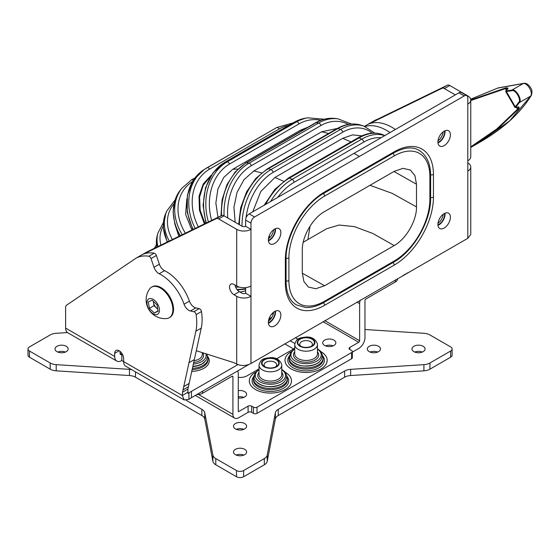 <?xml version="1.0" encoding="UTF-8"?>
<svg xmlns="http://www.w3.org/2000/svg" width="560" height="560" viewBox="0 0 560 560"><rect width="100%" height="100%" fill="white"/><g stroke="black" fill="none" stroke-linecap="round" stroke-linejoin="round"><path stroke-width="0.84" d="M243.852 455.091A6.559 3.787 0 0 0 236.264 455.091M244.699 449.323A6.559 3.787 0 0 0 237.545 448.504A6.559 3.787 0 0 0 233.492 452.004A6.559 3.787 0 0 0 235.417 454.678A6.559 3.787 0 0 0 242.571 455.504A6.559 3.787 0 0 0 246.617 452.004A6.559 3.787 0 0 0 244.699 449.323M65.394 352.058A6.559 3.787 0 0 0 57.806 352.058M66.241 346.29A6.559 3.787 0 0 0 59.087 345.471A6.559 3.787 0 0 0 55.041 348.971A6.559 3.787 0 0 0 56.959 351.652A6.559 3.787 0 0 0 64.113 352.471A6.559 3.787 0 0 0 68.159 348.971A6.559 3.787 0 0 0 66.241 346.29M243.852 429.331A6.559 3.787 0 0 0 236.264 429.331M244.699 423.563A6.559 3.787 0 0 0 237.545 422.744A6.559 3.787 0 0 0 233.492 426.244A6.559 3.787 0 0 0 235.417 428.925A6.559 3.787 0 0 0 242.571 429.744A6.559 3.787 0 0 0 246.617 426.244A6.559 3.787 0 0 0 244.699 423.563M243.852 397.397A6.559 3.787 0 0 0 238.273 396.837A6.559 3.787 -0 0 1 243.852 397.397M333.081 345.877A6.559 3.787 0 0 0 325.493 345.877A6.559 3.787 -0 0 1 333.081 345.877M377.692 352.058A6.559 3.787 0 0 0 370.104 352.058M378.539 346.29A6.559 3.787 0 0 0 371.385 345.471A6.559 3.787 0 0 0 367.339 348.971A6.559 3.787 0 0 0 369.257 351.652A6.559 3.787 0 0 0 376.411 352.471A6.559 3.787 0 0 0 380.464 348.971A6.559 3.787 0 0 0 378.539 346.29M422.31 352.058A6.559 3.787 0 0 0 414.722 352.058M423.15 346.29A6.559 3.787 0 0 0 416.003 345.471A6.559 3.787 0 0 0 411.95 348.971A6.559 3.787 0 0 0 413.875 351.652A6.559 3.787 0 0 0 421.022 352.471A6.559 3.787 0 0 0 425.075 348.971A6.559 3.787 0 0 0 423.15 346.29M67.466 332.57L56.196 333.291A10.094 5.831 0 0 0 50.176 334.964L29.477 346.913A5.047 2.912 0 0 0 28 348.971A5.047 2.912 0 0 0 29.477 351.029L50.176 362.978A10.094 5.831 0 0 0 56.196 364.651L56.196 370.832L129.465 375.536L129.465 369.348L56.196 364.651M29.477 351.029L29.477 357.21L50.176 369.159L50.176 362.978M429.94 362.978L429.94 369.159A10.094 5.831 180 0 1 423.913 370.832L423.913 364.651A10.094 5.831 0 0 0 429.94 362.978L450.632 351.029A5.047 2.912 0 0 0 452.116 348.971A5.047 2.912 0 0 0 450.632 346.913L429.94 334.964A10.094 5.831 0 0 0 423.913 333.291L364.973 329.511M215.789 458.598L215.789 464.779A10.094 5.831 180 0 1 212.898 461.3L212.898 455.119A10.094 5.831 0 0 0 215.789 458.598L236.488 470.547A5.047 2.912 0 0 0 243.628 470.547L264.32 458.598A10.094 5.831 0 0 0 267.218 455.119L267.218 461.3L275.359 419.006L275.359 412.818L267.218 455.119M243.628 470.547L243.628 476.728L264.32 464.779L264.32 458.598M129.465 369.348A10.094 5.831 180 0 1 131.635 369.635M201.859 409.346A10.094 5.831 180 0 1 204.757 412.818L204.757 419.006A10.094 5.831 0 0 0 201.859 415.527L201.859 409.346L186.263 400.337M212.898 455.119L204.757 412.818M275.359 412.818A10.094 5.831 180 0 1 278.25 409.346L278.25 415.527L344.624 377.202L344.624 371.021L278.25 409.346M344.624 371.021A10.094 5.831 180 0 1 350.651 369.348L350.651 375.536L423.913 370.832M423.913 364.651L350.651 369.348M294.847 343.511L290.031 340.732L294.847 343.511M452.116 348.971L452.116 355.152A5.047 2.912 180 0 1 450.632 357.21L450.632 351.029M429.94 369.159L450.632 357.21M350.651 375.536A10.094 5.831 0 0 0 344.624 377.202M278.25 415.527A10.094 5.831 0 0 0 275.359 419.006M267.218 461.3A10.094 5.831 180 0 1 264.32 464.779M243.628 476.728A5.047 2.912 180 0 1 236.488 476.728L236.488 470.547M215.789 464.779L236.488 476.728M204.757 419.006L212.898 461.3M135.485 371.854L135.485 377.202L201.859 415.527M135.485 377.202A10.094 5.831 0 0 0 129.465 375.536M56.196 370.832A10.094 5.831 180 0 1 50.176 369.159M29.477 357.21A5.047 2.912 180 0 1 28 355.152L28 348.971M293.594 348.971L284.676 343.819M169.225 317.758L169.904 317.366A17.668 10.199 -120 0 0 170.128 297.367A17.668 10.199 -120 0 0 152.712 286.517A17.668 10.199 -120 0 0 152.236 286.762L151.557 287.154A17.668 10.199 -120 0 0 149.569 288.995A18.809 18.809 0 0 0 166.635 318.556A17.668 10.199 -120 0 0 168.749 318.003A17.668 10.199 -120 0 0 169.225 317.758A17.668 10.199 -120 0 0 169.673 298.165A17.668 10.199 -120 0 0 152.033 286.909A17.668 10.199 -120 0 0 151.557 287.154M157.857 304.451A8.834 5.103 -120 0 0 149.037 298.823A8.834 5.103 -120 0 0 148.575 308.742A8.834 5.103 -120 0 0 157.395 314.37A8.834 5.103 -120 0 0 157.857 304.451M153.391 301.35A6.307 3.64 -120 0 0 153.489 302.47A6.307 3.64 -120 0 0 156.478 308.021A6.307 3.64 -120 0 0 157.738 309.001M157.78 309.267L154.028 305.69L153.286 301.252M157.045 304.829L158.116 311.262L154.287 313.033L149.387 308.371L148.316 301.931L152.145 300.16L157.045 304.829M154.028 305.69L149.387 308.371M158.046 310.863L154.287 313.033M470.757 99.96L505.596 87.969C508.613 87.563 508.788 88.389 506.128 90.44L506.492 90.825A0.504 0.378 81.6 0 0 506.338 91.476L505.953 91.112M515.494 107.45L515.256 107.002L518.56 102.508C521.983 100.289 515.291 88.823 511.707 90.769L506.338 91.476L515.34 106.904A0.504 0.378 -142.9 0 0 515.984 107.093L516.159 107.625C519.281 106.372 519.939 106.981 518.133 109.452L497.105 129.416L470.764 147.434M470.764 146.839L496.748 128.996L517.51 109.249L518.504 107.261M507.71 88.746L505.463 88.613L470.764 100.541M524.083 83.272C526.575 83.167 528.745 84.651 530.579 87.724C532.126 89.789 532.357 92.379 531.265 95.501L531.265 95.501C520.135 113.379 502.726 129.101 479.031 142.688L509.642 120.862L530.684 96.068C533.288 92.645 527.59 82.845 523.348 83.489L497.7 88.102L470.652 99.183L498.043 87.948L524.083 83.272A2.527 2.037 86.8 0 0 523.348 83.489L511.868 90.118C515.683 88.046 522.851 100.331 519.204 102.69L515.984 107.093M506.492 90.825L511.868 90.118A0.504 0.371 83.4 0 0 511.707 90.769M531.265 95.501A2.527 2.023 -148.2 0 1 530.684 96.068L519.204 102.69A0.504 0.371 -144.7 0 1 518.56 102.508M506.387 90.188L505.463 88.613A0.504 0.364 -102.3 0 1 505.596 87.969M506.128 90.44A0.504 0.413 -128.7 0 0 506.002 90.503L505.666 91.483L515.011 107.506L518.462 107.177M516.509 107.541L517.51 109.249A0.504 0.364 41 0 0 518.133 109.452M275.002 228.872A8.204 4.739 -60 0 1 275.072 229.852A8.204 4.739 -60 0 1 268.387 240.331M273.609 229.761A8.204 4.739 -60 0 1 268.464 238.679M275.002 311.297A8.204 4.739 -60 0 1 275.072 312.277A8.204 4.739 -60 0 1 268.387 322.756M273.609 312.186A8.204 4.739 -60 0 1 268.464 321.104M444.535 130.998A8.204 4.739 -60 0 1 444.605 131.971A8.204 4.739 -60 0 1 437.92 142.45M443.142 131.88A8.204 4.739 -60 0 1 437.997 140.798M444.535 213.423A8.204 4.739 -60 0 1 444.605 214.396A8.204 4.739 -60 0 1 437.92 224.875M443.142 214.305A8.204 4.739 -60 0 1 437.997 223.223M291.235 351.673A21.07 12.166 -0 0 0 291.186 351.701A21.07 12.166 -0 0 0 285.012 360.304A21.07 12.166 -0 0 0 298.018 371.546A21.07 12.166 -0 0 0 320.985 368.907A21.07 12.166 -0 0 0 327.159 360.304A21.07 12.166 -0 0 0 320.936 351.673M255.549 372.274A21.07 12.166 -0 0 0 255.493 372.309A21.07 12.166 -0 0 0 249.319 380.912A21.07 12.166 -0 0 0 262.332 392.147A21.07 12.166 -0 0 0 285.299 389.515A21.07 12.166 -0 0 0 291.466 380.912A21.07 12.166 -0 0 0 285.243 372.274M238.273 397.95A6.559 3.787 -0 0 0 246.617 394.303A6.559 3.787 -0 0 0 244.699 391.622A6.559 3.787 -0 0 0 238.273 390.656M333.928 340.109A6.559 3.787 -0 0 0 326.774 339.29A6.559 3.787 -0 0 0 322.721 342.79A6.559 3.787 -0 0 0 324.646 345.464A6.559 3.787 -0 0 0 331.793 346.29A6.559 3.787 -0 0 0 335.846 342.79A6.559 3.787 -0 0 0 333.928 340.109M202.58 391.209L202.58 393.274L232.029 376.271A1.26 0.728 -60 0 1 232.659 376.208A1.26 0.728 -60 0 1 232.918 376.789L232.918 414.344A8.26 4.774 120 0 0 234.633 418.131A8.26 4.774 120 0 0 238.763 417.718L248.087 412.335L248.087 406.154A2.527 1.456 180 0 1 251.657 406.154L251.657 412.335A2.527 1.456 -0 0 0 248.087 412.335M237.671 370.951A8.834 5.103 -60 0 1 238.273 373.695L238.273 411.257A0.693 0.399 120 0 0 238.763 411.537L248.087 406.154M352.331 352.149L358.729 348.453A8.834 5.103 120 0 0 364.973 337.638L364.973 300.545A1.26 0.728 -60 0 1 365.869 298.998L395.311 282.002L395.311 279.944M349.804 347.424L349.804 349.482A2.527 1.456 180 0 1 349.069 348.453A2.527 1.456 180 0 1 349.804 347.424L358.729 342.272A1.26 0.728 120 0 0 359.625 340.725L359.625 303.639A8.834 5.103 -60 0 1 360.22 300.209M397.53 278.663L397.53 278.908A7.574 4.368 180 0 1 395.311 282.002M295.386 337.638L297.164 338.667A10.094 5.831 180 0 1 297.997 339.213M294.728 348.313L276.57 358.799M259.035 368.921L247.198 375.76A10.094 5.831 180 0 1 238.273 377.37M351.589 358.757L351.589 352.576A2.527 1.456 -0 0 0 352.331 351.547L352.331 357.728A2.527 1.456 180 0 1 351.589 358.757L257.012 413.364A2.527 1.456 180 0 1 253.442 413.364L253.442 407.183L251.657 406.154M253.442 407.183A2.527 1.456 -0 0 0 257.012 407.183L257.012 413.364M351.589 352.576L257.012 407.183M352.331 351.547A2.527 1.456 -0 0 0 351.589 350.518L349.804 349.482M202.58 393.274A7.574 4.368 180 0 1 196.805 394.548M253.442 413.364L251.657 412.335M314.37 342.076A8.33 4.809 180 0 1 311.976 345.982A8.33 4.809 180 0 1 300.195 345.982A8.33 4.809 180 0 1 297.801 343.091A8.33 4.809 180 0 1 305.207 337.799A8.33 4.809 180 0 1 314.37 342.076M311.164 346.395A6.307 3.64 -0 0 0 312.396 344.232A6.307 3.64 -0 0 0 312.361 343.847A6.307 3.64 -0 0 0 305.753 340.592A6.307 3.64 -0 0 0 299.775 344.232A6.307 3.64 -0 0 0 299.81 344.617A6.307 3.64 -0 0 0 301.007 346.395M320.908 351.638A21.091 12.18 180 0 1 327.061 359.016A21.091 12.18 180 0 1 327.18 360.304A21.091 12.18 180 0 1 307.202 372.463A21.091 12.18 180 0 1 285.11 361.592A21.091 12.18 180 0 1 284.991 360.304A21.091 12.18 180 0 1 291.263 351.638M278.677 362.677A8.33 4.809 180 0 1 276.283 366.59A8.33 4.809 180 0 1 264.502 366.59A8.33 4.809 180 0 1 262.115 363.699A8.33 4.809 180 0 1 269.514 358.407A8.33 4.809 180 0 1 278.677 362.677M275.471 367.003A6.307 3.64 -0 0 0 276.703 364.84A6.307 3.64 -0 0 0 276.668 364.455A6.307 3.64 -0 0 0 270.06 361.2A6.307 3.64 -0 0 0 264.082 364.84A6.307 3.64 -0 0 0 264.117 365.218A6.307 3.64 -0 0 0 265.321 367.003M285.222 372.246A21.091 12.18 180 0 1 291.368 379.624A21.091 12.18 180 0 1 291.487 380.912A21.091 12.18 180 0 1 271.509 393.071A21.091 12.18 180 0 1 249.417 382.193A21.091 12.18 180 0 1 249.298 380.912A21.091 12.18 180 0 1 255.57 372.246M450.401 217.231A8.834 5.103 120 0 0 448.574 213.192A8.834 5.103 120 0 0 441.77 215.558A8.834 5.103 120 0 0 437.913 224.448A8.834 5.103 120 0 0 439.74 228.487A8.834 5.103 120 0 0 446.551 226.121A8.834 5.103 120 0 0 450.401 217.231M444.99 213.206A8.834 5.103 -60 0 1 445.053 214.144A8.834 5.103 -60 0 1 437.969 225.379M280.868 232.687A8.834 5.103 120 0 0 279.041 228.641A8.834 5.103 120 0 0 272.237 231.007A8.834 5.103 120 0 0 268.38 239.897A8.834 5.103 120 0 0 270.207 243.943A8.834 5.103 120 0 0 277.011 241.577A8.834 5.103 120 0 0 280.868 232.687M275.457 228.662A8.834 5.103 -60 0 1 275.513 229.593A8.834 5.103 -60 0 1 268.436 240.828M280.868 315.112A8.834 5.103 120 0 0 279.041 311.066A8.834 5.103 120 0 0 272.237 313.432A8.834 5.103 120 0 0 268.38 322.322A8.834 5.103 120 0 0 270.207 326.368A8.834 5.103 120 0 0 277.011 324.002A8.834 5.103 120 0 0 280.868 315.112M275.457 311.087A8.834 5.103 -60 0 1 275.513 312.018A8.834 5.103 -60 0 1 268.436 323.26M450.401 134.806A8.834 5.103 120 0 0 448.574 130.76A8.834 5.103 120 0 0 441.77 133.126A8.834 5.103 120 0 0 437.913 142.016A8.834 5.103 120 0 0 439.74 146.062A8.834 5.103 120 0 0 446.551 143.696A8.834 5.103 120 0 0 450.401 134.806M444.99 130.781A8.834 5.103 -60 0 1 445.053 131.719A8.834 5.103 -60 0 1 437.969 142.954M395.409 129.465A50.477 29.141 -120 0 0 392.168 127.428A50.477 29.141 -120 0 0 368.109 124.306L442.008 88.291L447.363 85.204A5.047 2.912 60 0 1 449.785 85.505L467.803 95.914A10.094 5.831 -0 0 1 470.764 100.037L470.764 156.702A10.094 5.831 -0 0 1 467.803 160.825L467.803 238.315L470.764 234.486L470.764 167.006A10.094 5.831 180 0 1 467.803 171.122M390.054 132.559A50.477 29.141 -120 0 0 386.813 130.515A50.477 29.141 -120 0 0 365.015 126.511M135.919 258.237L141.274 255.15A50.526 29.176 -120 0 1 143.444 254.114L143.444 254.114A50.526 29.176 60 0 1 154.175 253.148A2.527 1.456 60 0 1 156.394 255.465L159.341 264.194A7.574 4.368 60 0 0 164.157 270.459A7.574 4.368 60 0 0 164.549 270.669A36.596 21.126 60 0 1 189.42 301.133A7.609 4.396 -120 0 0 195.804 307.902L199.199 308.637A2.527 1.456 60 0 1 199.731 308.854A2.527 1.456 60 0 1 201.488 311.542L196.133 314.629A2.527 1.456 -120 0 0 194.383 311.941A2.527 1.456 -120 0 0 193.851 311.731L190.456 310.996A7.609 4.396 60 0 1 184.065 304.227A36.596 21.126 -120 0 0 159.194 273.756A7.574 4.368 60 0 1 158.809 273.553A7.574 4.368 60 0 1 153.993 267.281L151.039 258.552A2.527 1.456 -120 0 0 148.827 256.235A50.526 29.176 -120 0 0 135.919 258.237L66.563 305.186A5.047 2.912 -120 0 0 65.618 307.433L65.618 328.104A10.094 5.831 -60 0 0 67.711 332.724L116.788 361.06A10.094 5.831 -60 0 1 114.695 356.44L65.618 328.104M293.79 188.132L364.798 147.14M269.451 237.881L269.346 235.487M252.735 211.841L260.827 191.45L274.925 177.471L342.734 138.32L352.527 134.876L361.893 135.849M235.172 222.271L233.933 207.326L237.013 192.43L243.971 179.704L253.855 170.933L321.664 131.782L337.323 128.457M217.973 217.315L215.859 203.063L217.875 189.168L223.776 177.408L232.841 169.246L300.657 130.095L307.818 127.239M178.843 236.383L174.944 224.385M191.856 230.041L185.598 214.312L186.823 199.045M210.721 176.155L203.238 185.185L199.584 197.092L200.186 210.413L205.03 223.622M204.393 223.93L199.437 210.154L199.024 196.217L203.231 183.939L211.512 174.916M201.488 311.542A50.477 29.141 60 0 1 201.243 328.111L187.873 389.123L187.936 393.393L237.923 364.623M196.133 314.629A50.477 29.141 60 0 1 195.895 331.205L182.525 392.21L182.315 395.472L184.149 399.952L188.944 399.308L191.429 397.649L191.429 391.468M405.769 273.91L403.011 275.499M248.668 364.602L191.429 397.649M188.944 399.308L188.944 393.12L187.663 392.385L182.315 395.472L121.835 360.556A10.094 5.831 -60 0 1 116.788 361.06M120.05 351.386L120.05 353.346A2.527 1.456 -60 0 0 120.575 354.501A2.527 1.456 -60 0 0 121.835 354.375L122.724 354.893M114.695 353.346A6.307 3.64 60 0 1 116.004 350.455A6.307 3.64 60 0 1 119.154 350.77L114.695 353.346L114.695 356.44M119.154 350.77A6.307 3.64 60 0 1 123.62 358.498L123.62 361.585A10.094 5.831 120 0 0 125.706 366.212L184.149 399.952M182.525 392.21L187.873 389.123M405.769 274.12L407.82 272.727M120.05 353.346L121.835 354.375L121.835 360.556M377.174 119.406A50.477 29.141 -120 0 0 374.073 120.806L364.511 126.322M235.004 285.026A6.307 3.64 -120 0 0 239.379 291.669L234.024 294.763A6.307 3.64 60 0 1 229.565 287.035A6.307 3.64 60 0 1 230.867 284.151A6.307 3.64 60 0 1 234.024 284.459L236.698 286.006A10.094 5.831 -0 0 0 250.978 286.006L250.978 296.31A10.094 5.831 180 0 1 236.698 296.31L236.698 364.084L233.765 362.628L196.287 350.714M467.803 238.315L250.978 363.503L250.978 296.31L245.623 293.216A2.527 1.456 180 0 1 242.053 293.216L239.379 291.669M234.024 294.763L236.698 296.31M245.623 293.216L245.623 287.623M467.803 162.883A10.094 5.831 180 0 1 470.764 167.006M449.785 85.505L444.43 88.599L455.315 94.885M444.43 88.599A5.047 2.912 -120 0 0 442.008 88.291M368.109 124.306L373.464 121.219L447.363 85.204M254.548 216.972A5.047 2.912 120 0 0 250.978 223.16L245.623 220.066A5.047 2.912 -60 0 1 249.193 213.885L254.548 216.972L464.233 95.914A5.047 2.912 120 0 1 466.76 95.662A5.047 2.912 120 0 1 467.803 97.972L467.803 104.153A10.094 5.831 -0 0 0 470.764 100.037M218.68 218.932L236.698 229.341A10.094 5.831 -0 0 0 250.978 229.341L245.623 226.247A2.527 1.456 -0 0 1 242.053 226.247L224.035 215.845L218.68 218.932A5.047 2.912 -120 0 0 216.258 218.631L221.613 215.537A5.047 2.912 60 0 1 224.035 215.845M143.437 254.114L216.258 218.631M142.345 254.59L146.538 252.168A50.477 29.141 60 0 1 147.448 251.678L221.613 215.537M250.978 363.503C246.218 365.953 241.458 366.149 236.698 364.084M464.233 95.914L458.878 92.82A5.047 2.912 -60 0 1 461.405 92.575L466.76 95.662M250.978 223.16L250.978 286.006M245.623 220.066L245.623 226.247M249.193 213.885L458.878 92.82M394.191 245.567L324.59 285.747L315.777 288.736L308.399 287.049L303.877 281.491L302.288 272.853L302.288 250.173C301.994 236.586 312.62 218.099 324.59 211.526L394.191 171.346L402.955 168.357L410.298 169.988L414.883 175.546L416.5 184.233L416.5 206.913C416.787 220.5 406.161 238.994 394.191 245.567L372.834 233.471L354.466 226.632L339.087 225.043L326.69 228.711L303.219 242.263M196.665 350.833A11.354 6.559 180 0 1 196.238 350.973M202.335 352.639L202.335 354.431A11.354 6.559 180 0 1 194.096 360.738M205.828 353.745A15.141 8.743 180 0 1 193.361 364.091M202.692 352.751A12.621 7.287 180 0 1 193.69 362.572M359.625 303.639L356.951 302.092M359.625 340.725L324.828 320.642M358.729 342.272L323.043 321.671M238.763 411.537L238.273 411.257M232.918 376.789L232.029 376.271M232.918 414.344L198.527 394.485M297.164 339.836L297.164 338.667M317.443 353.913A11.354 6.559 180 0 1 306.684 360.465A11.354 6.559 180 0 1 294.791 354.606A11.354 6.559 180 0 1 294.728 353.913L294.728 344.645A11.354 6.559 180 0 0 294.791 345.338A11.354 6.559 180 0 0 306.684 351.19A11.354 6.559 180 0 0 317.443 344.645L317.443 353.913M317.443 351.771A12.621 7.287 180 0 1 318.633 354.179A12.621 7.287 180 0 1 307.419 362.187A12.621 7.287 180 0 1 293.538 355.712A12.621 7.287 180 0 1 294.728 351.771M297.304 343.119A8.834 5.103 180 0 1 305.151 337.512A8.834 5.103 180 0 1 314.867 342.041A8.834 5.103 180 0 1 307.02 347.655A8.834 5.103 180 0 1 297.304 343.119M317.443 349.16A15.141 8.743 180 0 1 321.146 354.025A15.141 8.743 180 0 1 307.685 363.636A15.141 8.743 180 0 1 291.025 355.866A15.141 8.743 180 0 1 294.728 349.16M289.051 358.036L289.051 359.275A17.038 9.835 -0 0 0 289.149 360.311A17.038 9.835 -0 0 0 306.985 369.096A17.038 9.835 -0 0 0 323.12 359.275L323.12 358.036A17.038 9.835 180 0 1 306.985 367.857A17.038 9.835 180 0 1 289.149 359.079A17.038 9.835 180 0 1 289.051 358.036L289.751 355.054M322.805 356.006A18.298 10.563 180 0 1 324.282 359.191A18.298 10.563 180 0 1 308.021 370.811A18.298 10.563 180 0 1 287.889 361.417A18.298 10.563 180 0 1 289.373 356.006M292.558 361.69A15.771 9.107 -0 0 0 319.613 361.69M323.029 357A17.038 9.835 180 0 1 323.12 358.036L322.42 355.054M317.38 343.952A11.354 6.559 180 0 1 317.443 344.645L317.352 343.644C315.308 338.954 311.577 336.749 306.145 337.022C301.014 337.792 296.338 337.407 294.728 344.645M281.75 374.521A11.354 6.559 180 0 1 270.998 381.066A11.354 6.559 180 0 1 259.098 375.214A11.354 6.559 180 0 1 259.035 374.521L259.035 365.246A11.354 6.559 180 0 0 259.098 365.939A11.354 6.559 180 0 0 270.998 371.798A11.354 6.559 180 0 0 281.75 365.246L281.75 374.521M281.75 372.379A12.621 7.287 180 0 1 282.94 374.78A12.621 7.287 180 0 1 271.726 382.795A12.621 7.287 180 0 1 257.845 376.32A12.621 7.287 180 0 1 259.035 372.379M261.611 363.727A8.834 5.103 180 0 1 269.458 358.12A8.834 5.103 180 0 1 279.181 362.649A8.834 5.103 180 0 1 271.327 368.256A8.834 5.103 180 0 1 261.611 363.727M281.75 369.768A15.141 8.743 180 0 1 285.453 374.626A15.141 8.743 180 0 1 271.992 384.244A15.141 8.743 180 0 1 255.339 376.474A15.141 8.743 180 0 1 259.035 369.768M253.358 378.644L253.358 379.876A17.038 9.835 -0 0 0 253.456 380.919A17.038 9.835 -0 0 0 271.292 389.704A17.038 9.835 -0 0 0 287.427 379.876L287.427 378.644A17.038 9.835 180 0 1 271.292 388.465A17.038 9.835 180 0 1 253.456 379.68A17.038 9.835 180 0 1 253.358 378.644L254.058 375.662M287.112 376.614A18.298 10.563 180 0 1 288.589 379.792A18.298 10.563 180 0 1 272.328 391.412A18.298 10.563 180 0 1 252.203 382.025A18.298 10.563 180 0 1 253.68 376.614M256.865 382.298A15.771 9.107 -0 0 0 283.92 382.298M287.336 377.601A17.038 9.835 180 0 1 287.427 378.644L286.734 375.662M281.687 364.553A11.354 6.559 180 0 1 281.75 365.246L281.659 364.252C279.622 359.562 275.884 357.357 270.452 357.623C265.321 358.4 260.645 358.015 259.035 365.246M207.319 355.572L208.019 358.554A17.038 9.835 180 0 1 192.43 368.354M192.822 366.569A15.771 9.107 -0 0 0 204.512 362.201M192.157 369.6A17.038 9.835 -0 0 0 208.019 359.786L208.019 358.554M164.549 270.669L159.194 273.756M193.851 311.731L199.199 308.637M380.989 137.795A47.95 30.114 115.2 0 0 363.678 142.121A2.527 1.456 -120 0 0 361.739 139.139L359.072 137.886A2.527 1.456 -120 0 0 357.973 137.844C367.262 132.566 375.886 131.67 383.852 135.149A50.477 31.696 115.2 0 0 359.072 137.886L289.478 178.066L292.138 179.319L361.739 139.139A50.477 31.696 -64.8 0 1 384.692 135.653M264.124 205.261L274.897 189.266L288.379 178.031A2.527 1.456 60 0 1 289.478 178.066A50.477 31.696 115.2 0 0 265.622 204.4M270.62 201.516A50.477 31.696 -64.8 0 1 292.138 179.319A2.527 1.456 60 0 1 294.084 182.308A47.95 30.114 115.2 0 0 277.606 197.484M363.678 142.121L294.084 182.308M361.214 125.23C353.346 122.794 345.289 123.921 337.064 128.604A2.527 1.456 -120 0 1 337.946 128.555L268.352 168.742L270.97 169.596L340.564 129.416A50.477 34.629 -71.8 0 1 363.832 126.091L361.214 125.23A50.477 34.629 108.2 0 0 337.946 128.555L340.564 129.416A2.527 1.456 -120 0 1 342.685 132.223L273.091 172.403A47.95 32.9 108.2 0 0 246.008 217.98M337.064 128.604L267.463 168.784A2.527 1.456 -120 0 1 268.352 168.742A50.477 34.629 108.2 0 0 239.4 224.714M242.025 226.233A50.477 34.629 -71.8 0 1 270.97 169.596A2.527 1.456 -120 0 1 273.091 172.403M245.623 223.027A47.95 32.9 108.2 0 0 245.595 226.268M372.204 133.133A47.95 32.9 108.2 0 0 342.685 132.223M283.57 181.216L274.925 177.471M350.987 141.883L342.734 138.32M335.489 118.503C328.622 117.677 321.965 119.105 315.518 122.794A2.527 1.456 -120 0 1 316.134 122.689L246.533 162.869L249.032 163.191L318.626 123.011A50.477 37.723 -82.7 0 1 337.988 118.825L335.489 118.503A50.477 37.723 97.3 0 0 316.134 122.689L318.626 123.011A2.527 1.456 -120 0 1 320.936 125.517L251.342 165.697A47.95 35.833 97.3 0 0 227.78 218.008M315.518 122.794L245.917 162.981A2.527 1.456 -120 0 1 246.533 162.869A50.477 37.723 97.3 0 0 221.578 215.558M224.077 215.866A50.477 37.723 -82.7 0 1 249.032 163.191A2.527 1.456 -120 0 1 251.342 165.697M348.397 124.383A47.95 35.833 97.3 0 0 320.936 125.517M328.608 133.483L321.664 131.782M261.59 172.858L253.855 170.933M305.361 118.209L294.105 122.283A2.527 1.456 -120 0 1 294.399 122.178L224.805 162.358L227.052 161.98L296.646 121.8A50.477 40.292 -99.6 0 1 307.608 117.831L305.361 118.209A50.477 40.292 80.4 0 0 294.399 122.178L296.646 121.8A2.527 1.456 -120 0 1 299.117 123.837L229.516 164.017A47.95 38.276 80.4 0 0 211.652 220.388M294.105 122.283L224.511 162.463A2.527 1.456 -120 0 1 224.805 162.358A50.477 40.292 80.4 0 0 206.374 222.964M208.432 221.963A50.477 40.292 -99.6 0 1 227.052 161.98A2.527 1.456 -120 0 1 229.516 164.017M320.894 120.26A47.95 38.276 80.4 0 0 299.117 123.837M268.982 318.871L271.95 317.163M273.469 313.194L271.418 314.377M163.233 226.1A47.95 33.789 14.6 0 0 160.923 245.112M157.948 246.561A50.477 35.567 -165.4 0 1 157.871 233.191L163.373 222.586M239.974 292.019A47.95 33.789 14.6 0 0 245.623 290.794M156.716 247.163L157.192 235.788A50.477 35.567 14.6 0 0 156.821 247.114M173.985 203.763A47.95 36.057 23.8 0 0 172.389 239.526M169.26 241.052A50.477 37.954 -156.2 0 1 166.796 210.98L175.028 200.004M239.379 287.112A50.477 37.954 -156.2 0 1 235.599 287.077M167.195 242.06L163.275 227.304L165.788 213.262A50.477 37.954 23.8 0 0 167.51 241.906M236.929 289.415A50.477 37.954 23.8 0 0 245.623 288.722M192.416 181.65A47.95 38.115 37.9 0 0 185.402 233.184M193.193 180.39A2.527 1.456 -120 0 0 191.457 179.921L181.699 188.384A50.477 40.124 -142.1 0 0 182.231 234.731M179.9 235.865L174.804 223.909L173.11 211.708L174.972 200.172L180.285 190.197A50.477 40.124 37.9 0 0 180.292 235.676M288.876 125.307A47.95 39.144 58.2 0 0 279.153 128.989L209.559 169.169A47.95 39.144 58.2 0 0 198.331 226.884M209.559 169.169A2.527 1.456 -120 0 0 207.06 167.755A2.527 1.456 -120 0 0 207.032 167.762A50.477 41.202 -121.8 0 0 206.136 168.301A50.477 41.202 -121.8 0 0 195.167 228.424M279.153 128.989A2.527 1.456 -120 0 0 276.654 127.568A2.527 1.456 -120 0 0 276.633 127.582L207.081 167.741M192.794 229.579L187.222 212.422L187.383 195.223L193.305 180.222L204.281 169.456A50.477 41.202 58.2 0 0 193.207 229.383M237.874 169.099L232.841 169.246M303.086 129.976L300.657 130.095M154.175 253.148L148.827 256.235M156.394 255.465L151.039 258.552M153.993 267.281L159.341 264.194M195.895 331.205L201.243 328.111M190.456 310.996L195.804 307.902M184.065 304.227L189.42 301.133M207.697 356.524A18.298 10.563 180 0 1 191.765 371.371M183.029 389.9L188.384 386.813M183.757 386.589L189.105 383.495M183.764 386.533L189.119 383.446M188.993 362.684L194.348 359.59M430.619 197.435A2.527 1.456 -0 0 0 433.447 197.141A55.524 32.053 -60 0 1 394.191 265.139L324.59 305.326A55.524 32.053 -60 0 1 285.334 282.66L285.334 259.987A2.527 1.456 -0 0 0 286.069 258.958C285.474 236.061 303.94 204.078 324.072 193.144A2.527 1.456 60 0 0 324.59 191.989L394.191 151.809A2.527 1.456 60 0 1 393.666 152.964C403.872 147.364 412.286 146.447 418.901 150.213C426.65 155.085 430.549 163.52 430.619 175.504A2.527 1.456 180 0 1 429.884 176.533A50.477 29.141 120 0 0 394.191 155.925L324.59 196.112A50.477 29.141 120 0 0 288.897 257.929L288.897 280.595A50.477 29.141 120 0 0 324.59 301.203L394.191 261.023A50.477 29.141 120 0 0 429.884 199.199L429.884 176.533M394.191 151.809A55.524 32.053 -60 0 1 433.447 174.475L433.447 197.141M433.447 174.475A2.527 1.456 180 0 1 430.612 174.769M393.029 262.542A2.527 1.456 60 0 1 394.191 265.139M323.428 302.722A2.527 1.456 60 0 1 324.59 305.326M285.334 259.987A55.524 32.053 -60 0 1 324.59 191.989M430.619 175.504L430.619 198.17C431.067 220.906 413.581 251.195 393.666 262.178L324.072 302.358C317.744 306.005 311.654 307.734 305.795 307.538L296.31 304.857C289.737 301.007 286.328 293.265 286.069 281.624A2.527 1.456 180 0 1 285.334 282.66M236.698 229.341L236.698 286.006M142.667 254.443L147.448 251.678M467.803 104.153L467.803 160.825M359.394 156.443L354.039 153.356M302.288 273.203L324.59 285.747M307.895 239.561L310.044 226.156M369.999 185.311L392.245 193.382L416.5 206.913M393.96 171.479L416.5 184.233M324.072 302.358A2.527 1.456 -120 0 0 324.59 301.203M288.897 280.595A2.527 1.456 180 0 1 286.069 280.889M393.666 262.178A2.527 1.456 -120 0 0 394.191 261.023M430.619 198.17A2.527 1.456 180 0 1 429.884 199.199M394.191 155.925A2.527 1.456 -120 0 0 393.029 153.328M324.59 196.112A2.527 1.456 -120 0 0 323.435 193.515M288.897 257.929A2.527 1.456 180 0 1 286.076 258.223M192.85 366.429L197.932 365.568L202.265 363.797L206.339 360.052L207.389 356.482L206.92 354.095M479.045 142.674L470.764 147.455M507.689 88.683L506.002 90.503M234.633 418.131L195.293 395.416M294.728 348.712L290.745 352.38L289.786 357.126C289.114 359.688 296.611 366.541 306.068 365.981C316.617 365.505 322.063 361.788 322.385 354.823L320.418 351.057L317.443 348.712M259.035 369.32L255.059 372.988L254.093 377.734C253.421 380.296 260.925 387.149 270.375 386.589C280.931 386.113 286.37 382.396 286.692 375.431L284.732 371.665L281.75 369.32M383.852 135.149L384.797 135.597M357.973 137.844L288.379 178.031M238.7 224.315L240.674 207.739L246.624 191.807L255.885 178.311L267.463 168.784M374.717 133.056L363.832 126.091M220.976 215.845L222.075 199.794L226.961 184.653L235.172 171.948L245.917 162.981M351.4 124.019L337.988 118.825M205.919 223.188L203.077 205.31L205.52 187.789L212.954 172.865L224.511 162.463M324.268 119.21L307.608 117.831M268.688 319.9L271.047 318.542M156.415 244.664L154.336 248.325M157.192 235.788L157.871 233.191M245.623 289.142L237.335 289.919M165.788 213.262L166.796 210.98M191.457 179.921L194.957 177.898M180.285 190.197L181.699 188.384M293.104 122.864L276.654 127.568L204.281 169.456M393.666 152.964L324.072 193.144M286.069 281.624L286.069 258.958"/></g></svg>
